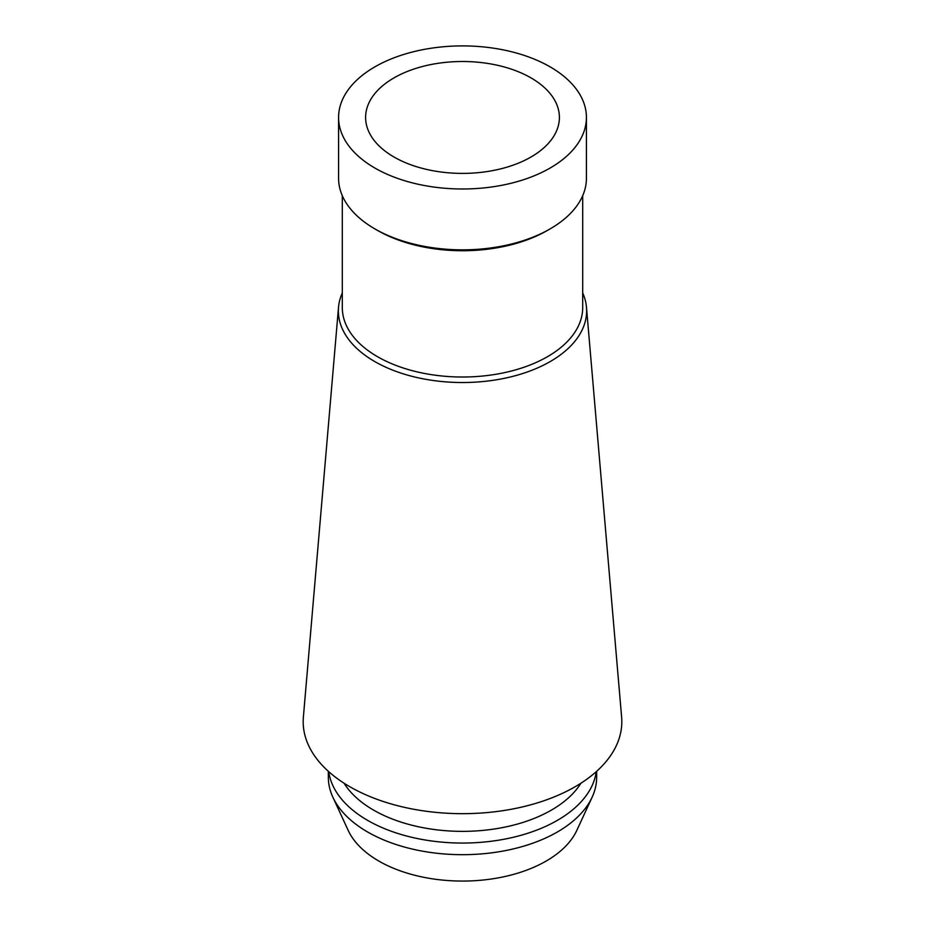 <?xml version="1.0" encoding="UTF-8"?>
<svg xmlns="http://www.w3.org/2000/svg" width="925" height="925" viewBox="0 0 925 925"><rect width="100%" height="100%" fill="white"/><g stroke="black" fill="none" stroke-linecap="round" stroke-linejoin="round"><path stroke-width="1.39" d="M550.121 168.038A123.915 71.537 180 0 1 415.082 183.543A123.915 71.537 180 0 1 338.585 117.452A123.915 71.537 180 0 1 374.879 66.854A123.915 71.537 180 0 1 509.918 51.349A123.915 71.537 180 0 1 586.415 117.452A123.915 71.537 180 0 1 550.121 168.038M338.585 117.452L338.585 178.305A123.915 71.537 0 0 0 374.879 228.891A123.915 71.537 0 0 0 550.121 228.891L550.121 228.891A123.915 71.537 0 0 0 586.415 178.305L586.415 117.452M393.981 77.885A96.894 55.939 0 0 0 365.606 117.452A96.894 55.939 0 0 0 425.419 169.136A96.894 55.939 0 0 0 531.019 157.007A96.894 55.939 0 0 0 559.394 117.452A96.894 55.939 0 0 0 499.581 65.767A96.894 55.939 0 0 0 393.981 77.885M328.34 771.3L328.34 777.22A134.16 77.457 0 0 0 332.85 797.165L348.158 830.338A118.331 68.311 0 0 0 431.79 878.727A118.331 68.311 0 0 0 546.166 861.059A118.331 68.311 0 0 0 576.842 830.338L592.15 797.165A134.16 77.457 0 0 0 596.66 777.22L596.66 771.3M332.85 797.165A134.16 77.457 0 0 0 427.674 852.029A134.16 77.457 0 0 0 557.37 831.991A134.16 77.457 0 0 0 592.15 797.165M596.255 771.681A134.16 77.457 180 0 1 557.37 820.359A134.16 77.457 180 0 1 416.065 838.27A134.16 77.457 180 0 1 328.745 771.681M344.088 783.244A125.777 72.612 0 0 0 551.439 810.092A125.777 72.612 0 0 0 580.912 783.244M303.377 717.153A159.32 91.98 0 0 0 397.912 805.779A159.32 91.98 0 0 0 575.153 786.736A159.32 91.98 180 0 0 621.623 717.153L586.485 307.308A124.135 71.664 180 0 1 550.271 361.525A124.135 71.664 0 0 1 412.168 376.371A124.135 71.664 0 0 1 338.515 307.308L303.377 717.153M582.692 292.924A124.135 71.664 180 0 1 586.485 307.308M342.308 292.924A124.135 71.664 0 0 0 338.515 307.308M342.308 195.718L342.308 307.632A120.192 69.387 0 0 0 416.504 371.734A120.192 69.387 0 0 0 547.484 356.692A120.192 69.387 0 0 0 582.692 307.632L582.692 195.718M547.484 230.417L550.121 228.891L547.484 230.417A120.192 69.387 180 0 1 377.516 230.417L374.879 228.891"/></g></svg>
